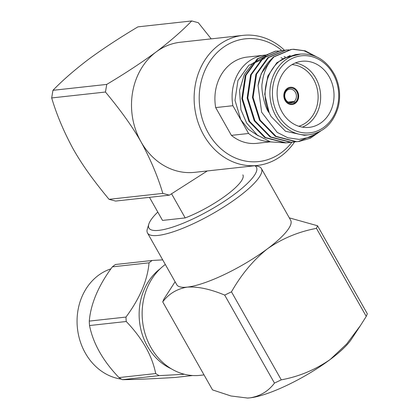 <?xml version="1.0" encoding="UTF-8"?>
<svg xmlns="http://www.w3.org/2000/svg" width="419" height="419" viewBox="0 0 419 419"><rect width="100%" height="100%" fill="white"/><g stroke="black" fill="none" stroke-linecap="round" stroke-linejoin="round"><path stroke-width="0.63" d="M264.876 58.377L248.807 65.264L237.929 80.542L235.001 100.319L240.757 119.593L248.436 129.377L258.314 135.871M282.61 58.451A43.398 37.066 83.7 0 0 280.96 57.691M267.751 54.983A43.398 37.066 83.7 0 0 264.499 55.172A43.398 37.066 83.7 0 0 232.88 105.703L215.685 107.594A43.398 37.066 83.7 0 1 247.31 57.063L264.499 55.172M270.349 141.852L256.789 143.34A43.398 37.066 83.7 0 1 231.403 135.374L248.593 133.483L232.88 105.703M248.593 133.483A43.398 37.066 83.7 0 0 269.611 141.627M52.956 90.315L106.74 84.408L105.462 92.028L51.678 97.941L52.956 90.315C62.536 80.411 74.388 70.088 88.498 59.351C103.205 48.567 119.687 37.736 137.945 26.858L191.724 20.95L198.307 22.705L211.202 38.857M316.46 228.376L317.529 225.757L367.322 313.768L366.258 316.387L316.46 228.376C298.569 231.691 282.259 238.474 267.537 248.734C253.437 259.979 241.417 274.345 231.477 291.834L281.269 379.844L274.471 383.097L224.678 295.081L231.477 291.834M175.1 281.772L163.792 299.271L162.729 301.889L212.522 389.9L230.989 395.981L247.545 398.05L249.934 397.867A65.437 15.288 150.5 0 1 247.702 398.045A65.437 15.288 150.5 0 1 247.645 398.045M115.618 201.068L109.034 199.318L162.818 193.405L169.402 195.16L115.618 201.068M171.581 193.84L185.203 217.922L162.52 220.415L149.473 197.349L162.504 220.378A46.169 10.789 150.5 0 1 162.483 220.347M242.873 174.912A46.169 10.789 150.5 0 0 242.852 174.875L242.873 174.912A46.169 10.789 150.5 0 1 226.506 195.065A46.169 10.789 150.5 0 1 185.203 217.922M281.825 50.5A61.745 52.731 83.7 0 0 214.769 55.041A61.745 52.731 83.7 0 0 208.243 132.907A61.745 52.731 83.7 0 0 291.928 142.224M294.557 141.968A65.437 55.884 -96.3 0 1 257.287 165.458A65.437 55.884 -96.3 0 1 203.713 135.075A65.437 55.884 -96.3 0 1 242.994 35.369A65.437 55.884 -96.3 0 1 284.506 50.233M231.403 135.374L215.685 107.594M157.785 212.045A61.745 14.424 -29.5 0 0 148.818 224.139A61.745 14.424 -29.5 0 0 207.211 211.637A61.745 14.424 -29.5 0 0 254.804 165.73M255.381 165.667L257.931 166.296A65.437 15.288 150.5 0 1 261.409 168.548A65.437 15.288 150.5 0 1 211.983 214.078A65.437 15.288 150.5 0 1 147.504 232.995A65.437 15.288 150.5 0 1 147.362 228.853L148.818 224.139M207.285 170.952L169.402 195.16M162.818 193.405C157.822 176.54 150.578 159.388 141.088 141.957C131.163 124.584 119.572 109.113 105.462 92.028M51.678 97.941C56.675 114.806 63.918 131.959 73.409 149.389C83.329 166.762 94.924 182.234 109.034 199.318M191.724 20.95C182.145 30.854 170.292 41.177 156.182 51.914A65.437 55.884 83.7 0 0 141.088 141.957A65.437 55.884 83.7 0 0 194.657 172.34L257.287 165.458M242.994 35.369L180.364 42.246A65.437 55.884 83.7 0 0 156.182 51.914C141.475 62.698 124.993 73.529 106.74 84.408M165.322 264.489A60.022 51.259 83.7 0 0 150.929 347.477A60.022 51.259 83.7 0 0 200.067 375.345L204.043 374.911M147.504 232.995L176.739 284.674A65.437 15.288 -29.5 0 0 187.272 287.115C176.97 288.859 168.794 293.782 162.729 301.889M224.678 295.081C210.265 289.084 197.794 286.428 187.272 287.115A65.437 15.288 -29.5 0 0 267.537 248.734A65.437 15.288 150.5 0 0 290.65 220.226L261.409 168.548M289.309 217.859L317.529 225.757M281.269 379.844C298.977 376.587 315.287 369.799 330.198 359.486L346.66 343.983L360.471 325.526L351.279 339.442A65.437 15.288 150.5 0 1 330.198 359.486A65.437 15.288 150.5 0 1 249.934 397.867C260.157 396.196 268.338 391.273 274.471 383.097M360.471 325.526L366.258 316.387M171.209 368.741A56.434 48.195 -96.3 0 1 139.527 321.614A56.434 48.195 -96.3 0 1 160.22 268.736M184.454 374.272L159.115 375.639A65.395 55.847 83.7 0 1 155.695 373.554L118.986 377.587A65.395 55.847 83.7 0 0 122.406 379.672C133.666 379.619 151.17 378.891 174.917 377.477L192.656 375.529M159.115 375.639L122.406 379.672M125.978 317.068L89.268 321.101A65.395 55.847 83.7 0 0 89.535 325.537L126.245 321.504A65.395 55.847 83.7 0 1 125.978 317.068C139.836 298.37 147.525 280.29 149.044 262.828A65.395 55.847 -96.3 0 1 150.604 261.618A65.395 55.847 -96.3 0 1 152.202 260.471L162.708 259.869M155.695 373.554C152.107 355.584 142.287 338.233 126.245 321.504M149.044 262.828L112.334 266.861A65.395 55.847 83.7 0 1 115.487 264.504L152.202 260.471M118.986 377.587C102.948 360.864 93.133 343.517 89.535 325.537M89.268 321.101C90.792 303.649 98.481 285.569 112.334 266.861M121.494 379.148A56.434 48.195 -96.3 0 1 77.358 327.543A56.434 48.195 -96.3 0 1 110.894 268.867M285.423 57.031L284.077 56.539M266.212 55.947L253.06 63.112L244.314 74.503L239.542 90.352L240.946 109.741L246.571 122.956L257.271 135.08L270.501 141.894L285.229 142.869M294.641 103.058L295.694 102.943L294.238 101.44A6.835 5.835 83.7 0 0 295.966 93.521A6.835 5.835 83.7 0 0 289.838 89.179A6.835 5.835 83.7 0 0 287.712 89.912L286.947 89.996M288.204 102.1L294.238 101.44M286.643 88.917L286.926 90.499A6.835 5.835 83.7 0 0 285.198 98.418A6.835 5.835 83.7 0 0 291.325 102.76A6.835 5.835 83.7 0 0 293.452 102.027L294.908 103.53A8.679 7.411 83.7 0 1 292.153 104.53M293.452 102.027L289.1 102.503M287.712 89.912L287.424 88.32M287.753 88.907A7.94 6.783 -96.3 0 1 296.788 91.698A7.94 6.783 -96.3 0 1 295.343 102.315M295.694 102.943A8.679 7.411 83.7 0 0 298.029 92.892A8.679 7.411 83.7 0 0 290.257 87.272M285.093 100.492A8.679 7.411 83.7 0 0 292.2 104.525A8.679 7.411 83.7 0 0 298.616 95.087A8.679 7.411 83.7 0 0 290.304 87.267A8.679 7.411 83.7 0 0 285.093 100.492M298.799 126.266A31.394 26.811 83.7 0 0 317.901 92.966A31.394 26.811 83.7 0 0 292.022 64.615M295.364 62.955A33.242 28.387 -96.3 0 1 320.425 92.688A33.242 28.387 -96.3 0 1 302.418 127.156M281.992 111.931A33.242 28.387 83.7 0 0 309.206 127.366A33.242 28.387 83.7 0 0 333.796 91.222A33.242 28.387 83.7 0 0 301.947 61.279A33.242 28.387 83.7 0 0 281.992 111.931M295.4 54.617L283.254 58.707C266.809 67.847 260.089 93.688 269.197 112.779L271.056 116.445L285.533 131.278L304.273 135.295L309.054 134.771A40.591 34.662 -96.3 0 1 275.828 115.927A40.591 34.662 -96.3 0 1 300.187 54.082C315.083 53.171 326.637 60.189 334.844 75.132C339.694 85.287 340.846 95.841 338.29 106.798C333.498 123.113 323.751 132.435 309.054 134.771M320.242 131.267L310.353 137.149L299.245 139.407L287.863 137.788L277.2 132.388L261.645 112.24L258.057 85.623A46.169 39.428 -96.3 0 1 273.953 56.89L291.556 49.416L293.724 49.253L305.247 50.851L316.287 56.675M300.753 54.025L284.291 58.11M290.283 55.397L276.859 62.693L267.82 76.043L264.708 94.223L269.197 112.779C264.798 108.181 260.529 88.074 262.263 82.842C262.902 77.368 264.19 72.581 266.128 68.475C267.38 65.191 269.993 61.326 273.953 56.89M294.557 102.901A7.94 6.783 -96.3 0 1 285.522 100.115A7.94 6.783 -96.3 0 1 286.968 89.493M320.635 131.053L310.332 138.249L298.867 141.507L296.605 141.674L276.084 136.374L260.199 120.164L253.092 97.402L256.548 74.194L268.553 57.55L286.187 50.002L288.853 49.824M296.264 141.69L291.299 142.261L270.779 136.961L254.893 120.745L247.786 97.983L251.243 74.781L263.273 58.115L280.94 50.579L283.548 50.406M290.959 142.271L285.994 142.842L265.473 137.542L249.588 121.332L242.481 98.565L245.937 75.362L257.936 58.718L275.571 51.17L278.242 50.987M258.057 85.623L261.21 73.686L273.214 57.036L290.854 49.489L293.08 49.327L304.016 50.736L314.596 55.978M317.429 133.404L298.265 141.57L295.961 141.748L275.44 136.447L259.555 120.237L252.448 97.47L255.904 74.268L267.924 57.607L285.868 50.039M293.3 142.114L290.655 142.329L270.135 137.029L254.249 120.819L247.142 98.056L250.599 74.849L262.613 58.199L280.562 50.626M287.994 142.701L285.349 142.91L264.829 137.61L248.944 121.4L241.836 98.638L245.293 75.43L257.297 58.786L275.257 51.207M278.09 114.843A38.742 33.085 83.7 0 0 335.383 112.454A38.742 33.085 83.7 0 0 303.256 55.669A38.742 33.085 83.7 0 0 278.09 114.843M295.4 54.606L300.187 54.082M287.675 142.738L288.319 142.664M292.975 142.151L293.619 142.083M298.281 141.57L298.93 141.496M274.932 51.238L275.576 51.17M280.243 50.657L280.887 50.589M285.549 50.076L286.187 50.002M290.854 49.494L291.498 49.421"/></g></svg>
